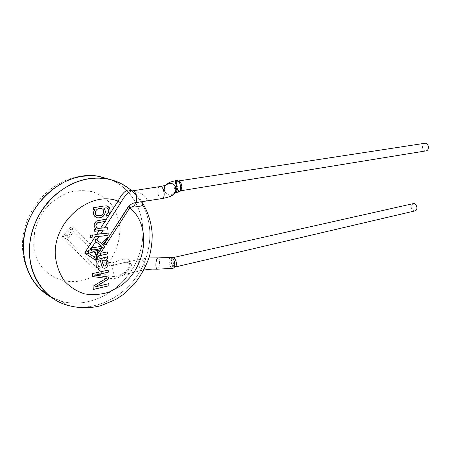 <?xml version="1.0" encoding="UTF-8"?>
<svg xmlns="http://www.w3.org/2000/svg" width="451" height="451" viewBox="0 0 451 451"><rect width="100%" height="100%" fill="white"/><g stroke="black" fill="none" stroke-linecap="round" stroke-linejoin="round"><path stroke-width="0.34" stroke-dasharray="2.25 1.69" d="M67.565 305.276C95.133 312.949 126.821 296.166 141.174 269.123C155.702 242.148 151.824 207.945 130.818 190.034C151.824 207.945 155.702 242.148 141.174 269.123C126.821 296.166 95.133 312.949 67.565 305.276L61.285 301.229L50.794 296.927L61.285 301.229C51.47 297.959 43.183 292.4 36.413 284.558C28.131 274.541 23.514 262.747 22.55 249.194C19.697 209.788 56.161 169.362 98.955 176.375M110.754 179.684C139.021 191.495 150.335 227.535 137.876 258.124C125.801 288.832 91.361 309.702 61.285 301.229C91.361 309.702 125.801 288.832 137.876 258.124C150.335 227.535 139.021 191.495 110.754 179.684M94.614 229.458L96.187 229.114C93.295 226.532 93.385 223.814 96.452 220.951L105.805 219.163M94.53 229.418L94.716 231.278M101.729 230.207L107.304 229.976M103.769 227.811L98.544 228.369M108.172 233.116L105.528 233.545M98.639 233.911L94.873 234.526M97.963 236.239L103.127 236.025M94.981 236.606L94.789 234.486M142.849 201.777L145.543 201.107C149.225 200.532 144.314 195.103 141.084 193.575C137.921 191.664 134.911 190.801 132.053 190.999L132.459 190.852M95.313 247.402L101.52 246.111L95.973 241.832M103.82 244.887L106.898 244.126M103.149 245.338L103.792 244.904M101.272 243.393L107.828 236.899M95.189 238.827L95.46 240.208M97.433 254.043L97.416 254.031C96.745 253.62 96.7 252.645 97.281 251.106L97.585 250.406L99.209 250.66M98.645 253.129L100.393 253.236L107.253 251.878M96.384 256.399L96.61 254.798L97.805 254.263M128.783 189.888L131.816 190.965M131.923 190.948L132.053 191.055C136.191 193.704 139.911 198.074 143.226 204.156M108.516 276.993L95.11 275.127M108.195 270.093L92.393 273.582L92.545 276.531M106.273 278.346L93.047 286.176L93.261 289.446M108.832 283.685L95.471 286.791M102.484 267.42L101.684 266.051L100.421 260.622M103.178 267.967L102.439 267.398M99.006 266.704L100.083 266.919M98.025 268.57C96.322 267.082 95.713 264.929 96.198 262.104L96.807 260.441L98.166 259.218L106.273 257.188L107.513 256.501M104.987 260.238C106.537 261.462 106.921 263.085 106.137 265.12L103.972 265.943M93.611 209.659L93.47 207.702L103.877 205.983L107.524 206.039M106.645 216.147L106.757 214.067M94.355 216.052L94.005 215.471C93.058 213.379 93.396 211.356 95.026 209.394M102.056 208.824C105.528 210.301 103.037 215.905 99.558 215.623L96.897 215.477M92.709 234.932L90.397 235.343L90.504 237.435M176.24 180.558C172.665 181.268 173.68 190.531 177.249 191.929L178.421 191.946M179.329 181.189L178.297 180.992C175.253 181.206 176.07 190.119 179.194 190.846L179.74 190.92M180.513 190.807L179.91 190.903L180.89 190.333M424.848 143.277C421.414 143.61 421.713 150.499 425.169 150.882L425.969 150.888M99.361 270.324L98.273 272.663C103.256 277.647 109.469 279.445 116.91 278.053C124.493 275.685 129.234 270.854 131.134 263.559C130.012 255.616 119.087 260.548 113.624 262.443L108.736 262.505L71.788 226.205L61.742 237.339L98.273 272.663C73.676 292.338 35.229 278.019 33.701 244.746L34.626 231.38C37.05 222.439 41.142 214.293 46.904 206.941C53.438 200.379 60.784 195.508 68.947 192.323C77.256 190.26 85.312 190.125 93.109 191.906C100.466 194.747 106.695 199.116 111.797 205.019C116.065 211.609 118.743 218.955 119.836 227.073C120.287 239.458 116.358 252.008 108.736 262.505L106.859 264.478C108.905 265.538 111.171 265.763 113.663 265.16L120.705 263.429C124.961 261.749 134.657 261.935 130.452 268.091C126.928 272.269 122.396 274.969 116.854 276.192L115.789 276.418C109.007 276.79 103.527 274.76 99.361 270.324L67.058 238.951C69.262 237.305 71.371 234.954 73.4 231.899L106.859 264.478M72.628 229.615L70.339 229.818L70.125 232.643L73.4 231.899L71.788 226.205L70.339 229.818L65.045 235.698L61.742 237.339L67.058 238.951L67.402 235.664L65.045 235.698L64.983 238.105M116.854 276.192L116.73 276.226C113.855 277.185 111.07 267.099 113.663 265.16L113.624 262.443M120.665 263.435C129.634 262.161 130.333 262.685 129.33 266.191C128.445 267.285 128.67 272.009 116.837 276.192L116.91 278.053M70.125 232.643C70.006 234.689 69.104 235.698 67.402 235.664M170.856 257.301C167.377 257.639 169.756 269.112 172.981 268.215M172.35 257.809C170.095 258.851 171.279 266.017 173.872 266.975L175.524 266.688M173.641 257.775L172.936 257.639M413.178 203.649C410.32 206.022 410.54 208.435 413.832 210.899L414.909 210.91M161.988 198.581L161.131 198.502C157.478 197.572 156.441 186.821 159.987 186.567M173.787 193.947L170.05 195.007C167.53 194.764 165.737 193.502 164.677 191.23C162.822 188.884 165.686 184.493 164.852 185.547M141.326 259.263L140.329 259.128C136.828 259.629 139.365 271.288 142.753 270.245L142.882 270.205C145.679 269.58 144.382 260.407 141.326 259.263M158.245 257.887C160.409 258.135 159.553 269.208 157.365 269.191L157.157 269.174M127.34 208.041L125.603 210.797M166.791 184.312C164.457 187.909 163.752 190.215 164.677 191.23M176.228 180.496L178.438 192.019M178.867 180.902L178.297 180.992M115.845 276.412L116.803 276.204M116.73 276.226L143.931 269.991M120.699 263.429L140.329 259.128L148.965 257.916M115.789 276.418L116.837 276.192M174.092 267.296C173.725 267.178 173.353 264.269 172.987 258.564M172.998 268.3L170.861 257.301M175.287 266.986L174.83 267.093"/><path stroke-width="0.68" d="M131.923 190.948C124.482 184.611 115.766 180.513 105.771 178.664C86.479 176.178 68.541 182.587 51.955 197.893C36.768 212.951 28.103 235.27 29.58 255.796C31.175 280.133 47.062 299.763 67.565 305.276C42.247 298.427 25.126 270.014 30.392 239.244C35.46 208.463 62.091 182.131 89.676 178.579L97.828 178.032L105.771 178.664C115.349 180.225 123.698 184.014 130.818 190.034C123.698 184.014 115.349 180.225 105.771 178.664L98.955 176.375L110.754 179.684L98.955 176.375L95.612 175.963L89.929 175.743L82.99 176.262C57.734 179.526 33.036 201.715 25.741 229.412C18.344 257.093 29.569 285.477 50.794 296.927C34.8 287.721 25.718 272.838 23.542 252.278C19.01 210.048 62.452 168.657 98.955 176.375M94.716 231.278L101.729 230.207M107.304 229.976L107.874 229.897L107.547 227.721L103.769 227.811M98.544 228.369L97.749 228.307C95.308 226.712 95.257 224.869 97.591 222.777L105.872 221.249L105.731 219.18M107.924 229.903L101.278 230.241L94.721 231.335L94.614 229.458L96.277 229.153C93.425 226.543 93.504 223.82 96.525 220.99L105.805 219.163L105.946 221.266L97.664 222.822C95.246 225.1 95.398 226.943 98.126 228.347L107.564 227.716L107.879 229.892M107.541 227.721L105.957 227.817M101.909 247.514C100.584 248.478 98.233 249.206 94.851 249.685L92.697 249.888L94.885 249.707C98.239 249.307 100.612 248.625 102.005 247.655L104.733 246.635L100.483 253.293L107.344 251.917L107.439 253.958L98.921 255.728L95.962 260.368L94.535 257.222L96.858 256.523L95.962 260.368L84.602 253.073L88.543 253.361L94.535 257.222L95.471 254.206C96.221 251.979 95.195 251.308 92.382 252.205L88.543 253.361L88.204 250.919L84.602 253.073L95.234 236.561L94.873 234.526L108.172 233.111L108.15 235.134L108.077 233.195M100.663 228.133L104.993 221.407M105.528 233.545L98.639 233.911M94.975 236.555L97.963 236.239M103.127 236.025L108.026 235.072M95.234 236.561L102.287 236.099L108.144 235.134M91.626 247.582L95.353 247.413L101.65 246.178L95.973 241.832L95.189 238.827L101.362 243.439L108.009 236.702L107.501 238.974L102.58 244.549L103.307 245.429L102.45 244.481L107.355 238.889L107.828 236.899M95.353 247.402L91.576 247.543L92.28 249.91L92.697 249.888M88.204 250.919L90.927 249.099L92.094 249.144M105.85 220.071L118.066 201.123C121.849 193.891 125.423 190.147 128.783 189.888L131.044 191.134C127.571 192.74 124.104 196.647 120.648 202.877L104.615 227.8M103.313 245.423L128.969 206.09C130.953 204.117 133.141 202.973 135.525 202.662L161.988 198.581C167.236 197.544 170.422 196.58 171.538 195.683C172.908 195.334 174.328 193.406 175.794 189.91L175.569 186.815C176.713 189.657 176.115 192.036 173.787 193.947M104.733 246.635L101.915 247.509M107.067 246.161L106.977 244.115L103.629 245.186L125.603 210.797M67.565 305.276C78.637 308.371 89.721 308.523 100.815 305.727L115.71 299.487L122.982 294.706L134.528 283.871C141.073 275.381 145.994 266.378 149.287 256.867C151.186 249.617 152.167 242.311 152.229 234.954C151.66 223.865 148.661 213.599 143.226 204.151L143.249 204.252C142.454 206.175 139.489 206.744 134.342 205.949L129.854 207.753L106.25 244.256M90.55 237.451L92.816 237.023L92.709 234.932L90.437 235.36L90.55 237.451M95.071 209.411L93.611 209.659L93.515 207.719L103.922 206L106.966 205.887L109.503 207.95C110.574 210.758 110.258 213.216 108.561 215.319L106.645 216.147L106.802 214.084C109.446 213.154 108.843 207.973 106.368 207.888L103.764 208.148L104.598 208.937L105.449 211.79C104.564 216.226 101.83 218.228 97.247 217.782L94.05 215.488C93.103 213.402 93.442 211.372 95.071 209.411L93.611 209.63M107.558 256.467L107.654 258.558L106.239 259.28C107.902 260.819 108.465 262.865 107.924 265.413L106.171 267.787L104.683 268.272L103.245 268.001L101.723 266.073L100.466 260.644L99.361 260.909L98.222 261.817L97.76 263.953L98.431 266.344L100.083 266.919L99.93 268.976L98.927 268.886C96.553 267.793 95.663 265.543 96.238 262.127L96.847 260.464L98.211 259.24L106.318 257.211L107.558 256.467M95.516 286.813L108.606 278.943L108.516 276.993L95.15 275.149L108.291 272.195L108.195 270.093L92.432 273.605L92.59 276.553L106.318 278.368L93.092 286.205L93.261 289.48L108.928 285.765L108.832 283.685L95.471 286.791L108.567 278.921L108.477 276.987M92.929 249.882L92.28 249.91L91.57 247.548M106.898 244.126L106.994 246.128M95.189 238.838L101.362 243.439M95.46 240.208L95.99 241.837M128.969 206.09L129.854 207.753C151.981 226.058 146.693 267.697 120.575 285.951L109.125 292.09C100.917 294.621 92.759 295.219 84.647 293.894C76.85 291.408 70.108 287.101 64.42 280.973C59.605 273.937 56.606 265.848 55.422 256.709C51.978 222.117 90.324 189.809 118.066 201.123L120.648 202.877M102.005 247.655L98.594 252.988L99.209 250.66L97.698 250.457L97.393 251.173L94.885 249.707M92.382 252.205L90.927 249.099L91.7 247.892M95.471 254.206L97.551 254.138L97.393 251.173M100.483 253.293L98.6 253.05L102.067 247.605M98.921 255.728L96.362 256.534L96.717 254.905L98.014 254.319L97.551 254.138M97.805 254.263L97.433 254.043M96.384 256.399L107.349 253.913L107.259 251.934M99.028 250.649L98.645 253.129M134.342 205.949L135.525 202.662C138.305 200.306 135.785 190.136 132.6 190.829L159.987 186.567C163.91 185.649 166.002 198.231 161.988 198.581M95.15 275.149L108.251 272.173L108.15 270.104M92.585 276.536L106.318 278.368M108.928 285.765L108.787 283.69M93.261 289.446L108.883 285.742M106.239 259.28L106.194 259.257C107.857 260.796 108.42 262.843 107.879 265.391L106.132 267.764L104.638 268.249L103.178 267.967M107.654 258.558L106.194 259.257M100.466 260.644L99.028 261.016L97.929 262.352L97.929 265.504L98.792 266.609M100.037 266.919L99.885 268.954L98.025 268.57M107.513 256.501L107.609 258.536M103.972 265.943C103.008 264.218 102.332 262.352 101.943 260.345L104.987 260.238M101.988 260.368L104.44 260.047C106.425 260.977 107.005 262.674 106.182 265.143L104.282 266.056C103.087 264.472 102.321 262.572 101.988 260.368L101.943 260.345M109.345 207.646L109.458 207.934C110.529 210.741 110.213 213.199 108.516 215.302L106.645 216.125M107.524 206.039L109.3 207.629M105.929 207.866L103.719 208.131L104.553 208.92L105.404 211.773C104.519 216.209 101.791 218.205 97.207 217.765L94.355 216.052M106.757 214.067C109.401 213.131 108.804 207.956 106.323 207.872L105.884 207.849M96.897 215.477C93.284 214.005 96.018 208.283 99.508 208.65L102.056 208.824M99.603 215.64L97.506 215.663C93.295 214.873 95.68 208.227 99.553 208.666L101.441 208.655C105.602 209.337 103.516 216.006 99.603 215.64M92.816 237.023L92.669 234.937M90.544 237.423L92.771 237M178.433 191.946C182.773 191.106 180.118 179.447 176.245 180.558M180.89 190.333L181.866 186.731L181.325 183.884L179.329 181.189M180.513 190.807L425.969 150.888C429.837 150.454 428.664 142.499 424.848 143.277L178.867 180.902M172.987 268.215C175.963 267.821 174.841 259.178 171.893 257.459L158.245 257.887M175.524 266.688L176.251 265.211C176.623 261.8 175.749 259.319 173.641 257.775M172.936 257.639L172.35 257.809M175.287 266.986L414.909 210.91C418.522 210.256 416.713 202.662 413.178 203.649L172.716 257.668M96.779 234.165L99.13 230.512M103.087 230.173L100.748 233.815M99.209 236.211L96.785 239.983M95.832 241.465L91.919 247.548M164.677 191.23C161.588 184.549 172.609 180.067 175.569 186.815C177.587 188.512 174.875 194.06 175.597 192.707L178.438 192.025M172.992 268.306L157.365 269.191C155.37 269.726 155.448 260.08 157.461 258.22L158.047 257.876L148.965 257.916M98.115 228.409L97.743 228.324M102.23 227.93L102.794 227.873M131.038 191.134L132.6 190.835M127.853 207.392L103.55 245.259M98.6 253.05L102.101 247.571M131.816 190.965L131.145 191.111M143.249 204.252L143.136 204.421C141.986 204.895 143.373 200.858 143.243 201.715M159.987 186.567L164.852 185.547M176.228 180.49L170.766 181.939C168.77 182.943 169.694 182.018 166.791 184.312M181.325 183.884L179.588 181.387L177.068 180.428C176.166 180.22 175.591 180.913 175.338 182.508L178.449 192.013C180.248 191.991 181.387 190.226 181.866 186.731M157.157 269.174L152.196 269.089L143.931 269.991M176.251 265.211C176.149 266.383 175.433 267.082 174.092 267.296M172.987 258.564L172.925 257.436L170.85 257.222"/></g></svg>
